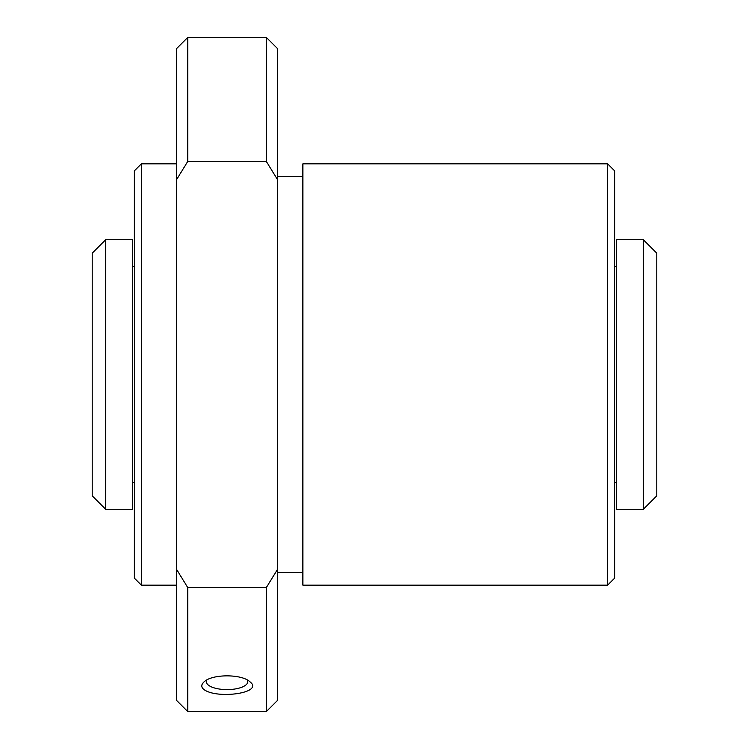 <?xml version="1.0" encoding="UTF-8"?>
<svg xmlns="http://www.w3.org/2000/svg" width="749" height="749" viewBox="0 0 749 749"><rect width="100%" height="100%" fill="white"/><g stroke="black" fill="none" stroke-linecap="round" stroke-linejoin="round"><path stroke-width="1.12" d="M643.297 239.68L656.779 253.162L656.779 495.838L643.297 509.32L616.333 509.32L616.333 239.68L643.297 239.68L643.297 509.32M92.221 253.162L92.221 495.838L105.703 509.32L105.703 239.68L92.221 253.162M105.703 239.68L132.667 239.68L132.667 509.32L105.703 509.32M247.301 680.017A20.719 7.93 0 0 1 247.76 681.674A20.719 7.93 0 0 1 233.079 689.258A20.719 7.93 0 0 1 209.842 686.103A20.719 7.93 0 0 1 206.321 681.674A20.719 7.93 0 0 1 206.78 680.017M206.293 690.962C201.097 688.312 200.386 685.241 204.177 681.768C212.304 673.885 241.796 673.894 249.904 681.768C263.854 692.385 221.788 698.78 206.293 690.962M134.352 170.866L134.352 578.134L141.374 585.156L141.374 163.844L134.352 170.866M266.363 37.45L266.363 161.494L277.598 179.76L277.598 48.685L266.363 37.45L187.718 37.45L176.483 48.685L176.483 700.315L187.718 711.55L187.718 587.506L266.363 587.506L266.363 711.55L187.718 711.55M187.718 37.45L187.718 161.494L176.483 179.76M176.483 569.24L187.718 587.506M266.363 587.506L277.598 569.24L277.598 700.315L266.363 711.55M187.718 161.494L266.363 161.494M277.598 179.76L277.598 569.24M302.877 163.844L302.877 585.156L607.626 585.156L607.626 163.844L302.877 163.844M607.626 163.844L614.648 170.866L614.648 578.134L607.626 585.156M616.333 266.644L614.648 266.644M616.333 482.356L614.648 482.356M134.352 266.644L132.667 266.644M134.352 482.356L132.667 482.356M176.483 163.844L141.374 163.844M176.483 585.156L141.374 585.156M302.877 176.483L277.598 176.483M302.877 572.517L277.598 572.517"/></g></svg>
